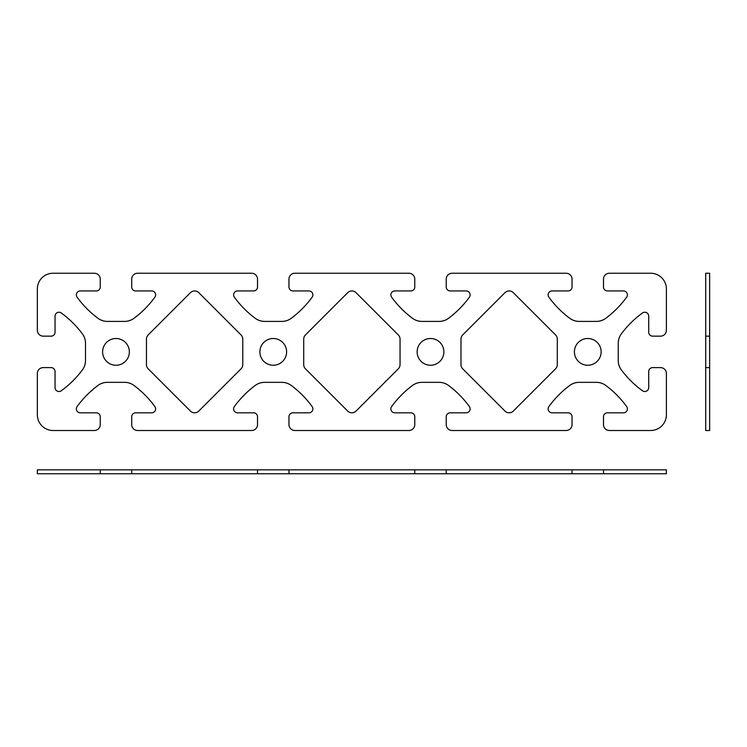 <?xml version="1.0" encoding="UTF-8"?>
<svg xmlns="http://www.w3.org/2000/svg" width="747" height="747" viewBox="0 0 747 747"><rect width="100%" height="100%" fill="white"/><g stroke="black" fill="none" stroke-linecap="round" stroke-linejoin="round"><path stroke-width="0.56" stroke-dasharray="3.73 2.8" d=""/><path stroke-width="1.12" d="M666.399 473.757L666.399 469.826L37.35 469.826L37.35 473.757L666.399 473.757M100.257 473.757L100.257 469.826M131.705 469.826L131.705 473.757M257.519 473.757L257.519 469.826M288.968 469.826L288.968 473.757M414.781 473.757L414.781 469.826M446.23 469.826L446.23 473.757M572.043 473.757L572.043 469.826M603.501 469.826L603.501 473.757M705.719 430.505L709.65 430.505L709.65 273.243L705.719 273.243L705.719 430.505M705.719 367.599L709.65 367.599M709.65 336.15L705.719 336.15M443.877 351.874A13.371 13.371 0 0 0 423.82 340.296A13.371 13.371 0 0 0 423.82 363.453A13.371 13.371 0 0 0 443.877 351.874M286.615 351.874A13.371 13.371 0 0 0 266.558 340.296A13.371 13.371 0 0 0 266.558 363.453A13.371 13.371 0 0 0 286.615 351.874M129.352 351.874A13.371 13.371 0 0 0 109.295 340.296A13.371 13.371 0 0 0 109.295 363.453A13.371 13.371 0 0 0 129.352 351.874M601.139 351.874A13.371 13.371 0 0 0 581.091 340.296A13.371 13.371 0 0 0 581.091 363.453A13.371 13.371 0 0 0 601.139 351.874M131.705 279.145L131.705 287.007A3.931 3.931 0 0 0 135.637 290.938L151.688 290.938A3.931 3.931 0 0 1 154.872 297.175A98.287 98.287 0 0 1 133.993 318.297A15.724 15.724 0 0 1 124.6 321.406L107.363 321.406A15.724 15.724 0 0 1 97.978 318.297A98.287 98.287 0 0 1 77.1 297.175A3.931 3.931 0 0 1 80.274 290.938L96.326 290.938A3.931 3.931 0 0 0 100.257 287.007L100.257 279.145A5.901 5.901 0 0 0 94.355 273.243L53.074 273.243A15.724 15.724 0 0 0 37.35 288.968L37.35 330.249A5.901 5.901 0 0 0 43.251 336.15L51.113 336.15A3.931 3.931 0 0 0 55.045 332.219L55.045 316.168A3.931 3.931 0 0 1 61.282 312.993A98.287 98.287 0 0 1 82.403 333.872A15.724 15.724 0 0 1 85.513 343.256L85.513 360.502A15.724 15.724 0 0 1 82.403 369.886A98.287 98.287 0 0 1 61.282 390.765A3.931 3.931 0 0 1 55.045 387.581L55.045 371.53A3.931 3.931 0 0 0 51.113 367.599L43.251 367.599A5.901 5.901 0 0 0 37.35 373.5L37.35 414.781A15.724 15.724 0 0 0 53.074 430.505L94.355 430.505A5.901 5.901 0 0 0 100.257 424.613L100.257 416.751A3.931 3.931 0 0 0 96.326 412.82L80.274 412.82A3.931 3.931 0 0 1 77.1 406.573A98.287 98.287 0 0 1 97.978 385.452A15.724 15.724 0 0 1 107.363 382.343L124.6 382.343A15.724 15.724 0 0 1 133.993 385.452A98.287 98.287 0 0 1 154.872 406.573A3.931 3.931 0 0 1 151.688 412.82L135.637 412.82A3.931 3.931 0 0 0 131.705 416.751L131.705 424.613A5.901 5.901 0 0 0 137.607 430.505L251.618 430.505A5.901 5.901 0 0 0 257.519 424.613L257.519 416.751A3.931 3.931 0 0 0 253.588 412.82L237.537 412.82A3.931 3.931 0 0 1 234.362 406.573A98.287 98.287 0 0 1 255.241 385.452A15.724 15.724 0 0 1 264.625 382.343L281.871 382.343A15.724 15.724 0 0 1 291.255 385.452A98.287 98.287 0 0 1 312.134 406.573A3.931 3.931 0 0 1 308.95 412.82L292.899 412.82A3.931 3.931 0 0 0 288.968 416.751L288.968 424.613A5.901 5.901 0 0 0 294.869 430.505L408.88 430.505A5.901 5.901 0 0 0 414.781 424.613L414.781 416.751A3.931 3.931 0 0 0 410.85 412.82L394.808 412.82A3.931 3.931 0 0 1 391.624 406.573A98.287 98.287 0 0 1 412.503 385.452A15.724 15.724 0 0 1 421.887 382.343L439.133 382.343A15.724 15.724 0 0 1 448.517 385.452A98.287 98.287 0 0 1 469.396 406.573A3.931 3.931 0 0 1 466.212 412.82L450.17 412.82A3.931 3.931 0 0 0 446.23 416.751L446.23 424.613A5.901 5.901 0 0 0 452.131 430.505L566.151 430.505A5.901 5.901 0 0 0 572.043 424.613L572.043 416.751A3.931 3.931 0 0 0 568.112 412.82L552.07 412.82A3.931 3.931 0 0 1 548.886 406.573A98.287 98.287 0 0 1 569.765 385.452A15.724 15.724 0 0 1 579.149 382.343L596.395 382.343A15.724 15.724 0 0 1 605.78 385.452A98.287 98.287 0 0 1 626.658 406.573A3.931 3.931 0 0 1 623.474 412.82L607.432 412.82A3.931 3.931 0 0 0 603.501 416.751L603.501 424.613A5.901 5.901 0 0 0 609.393 430.505L650.674 430.505A15.724 15.724 0 0 0 666.399 414.781L666.399 373.5A5.901 5.901 0 0 0 660.507 367.599L652.645 367.599A3.931 3.931 0 0 0 648.713 371.53L648.713 387.581A3.931 3.931 0 0 1 642.467 390.765A98.287 98.287 0 0 1 621.345 369.886A15.724 15.724 0 0 1 618.245 360.502L618.245 343.256A15.724 15.724 0 0 1 621.345 333.872A98.287 98.287 0 0 1 642.467 312.993A3.931 3.931 0 0 1 648.713 316.168L648.713 332.219A3.931 3.931 0 0 0 652.645 336.15L660.507 336.15A5.901 5.901 0 0 0 666.399 330.249L666.399 288.968A15.724 15.724 0 0 0 650.674 273.243L609.393 273.243A5.901 5.901 0 0 0 603.501 279.145L603.501 287.007A3.931 3.931 0 0 0 607.432 290.938L623.474 290.938A3.931 3.931 0 0 1 626.658 297.175A98.287 98.287 0 0 1 605.78 318.297A15.724 15.724 0 0 1 596.395 321.406L579.149 321.406A15.724 15.724 0 0 1 569.765 318.297A98.287 98.287 0 0 1 548.886 297.175A3.931 3.931 0 0 1 552.07 290.938L568.112 290.938A3.931 3.931 0 0 0 572.043 287.007L572.043 279.145A5.901 5.901 0 0 0 566.151 273.243L452.131 273.243A5.901 5.901 0 0 0 446.23 279.145L446.23 287.007A3.931 3.931 0 0 0 450.17 290.938L466.212 290.938A3.931 3.931 0 0 1 469.396 297.175A98.287 98.287 0 0 1 448.517 318.297A15.724 15.724 0 0 1 439.133 321.406L421.887 321.406A15.724 15.724 0 0 1 412.503 318.297A98.287 98.287 0 0 1 391.624 297.175A3.931 3.931 0 0 1 394.808 290.938L410.85 290.938A3.931 3.931 0 0 0 414.781 287.007L414.781 279.145A5.901 5.901 0 0 0 408.88 273.243L294.869 273.243A5.901 5.901 0 0 0 288.968 279.145L288.968 287.007A3.931 3.931 0 0 0 292.899 290.938L308.95 290.938A3.931 3.931 0 0 1 312.134 297.175A98.287 98.287 0 0 1 291.255 318.297A15.724 15.724 0 0 1 281.871 321.406L264.625 321.406A15.724 15.724 0 0 1 255.241 318.297A98.287 98.287 0 0 1 234.362 297.175A3.931 3.931 0 0 1 237.537 290.938L253.588 290.938A3.931 3.931 0 0 0 257.519 287.007L257.519 279.145A5.901 5.901 0 0 0 251.618 273.243L137.607 273.243A5.901 5.901 0 0 0 131.705 279.145M513.31 292.675A5.901 5.901 0 0 0 504.972 292.675L462.701 334.945A5.901 5.901 0 0 0 460.974 339.11L460.974 364.639A5.901 5.901 0 0 0 462.701 368.813L504.972 411.074A5.901 5.901 0 0 0 513.31 411.074L555.572 368.813A5.901 5.901 0 0 0 557.299 364.639L557.299 339.11A5.901 5.901 0 0 0 555.572 334.945L513.31 292.675M347.71 292.675L305.439 334.945A5.901 5.901 0 0 0 303.712 339.11L303.712 364.639A5.901 5.901 0 0 0 305.439 368.813L347.71 411.074A5.901 5.901 0 0 0 356.048 411.074L398.31 368.813A5.901 5.901 0 0 0 400.037 364.639L400.037 339.11A5.901 5.901 0 0 0 398.31 334.945L356.048 292.675A5.901 5.901 0 0 0 347.71 292.675M190.448 292.675L148.177 334.945A5.901 5.901 0 0 0 146.449 339.11L146.449 364.639A5.901 5.901 0 0 0 148.177 368.813L190.448 411.074A5.901 5.901 0 0 0 198.786 411.074L241.048 368.813A5.901 5.901 0 0 0 242.775 364.639L242.775 339.11A5.901 5.901 0 0 0 241.048 334.945L198.786 292.675A5.901 5.901 0 0 0 190.448 292.675"/></g></svg>
